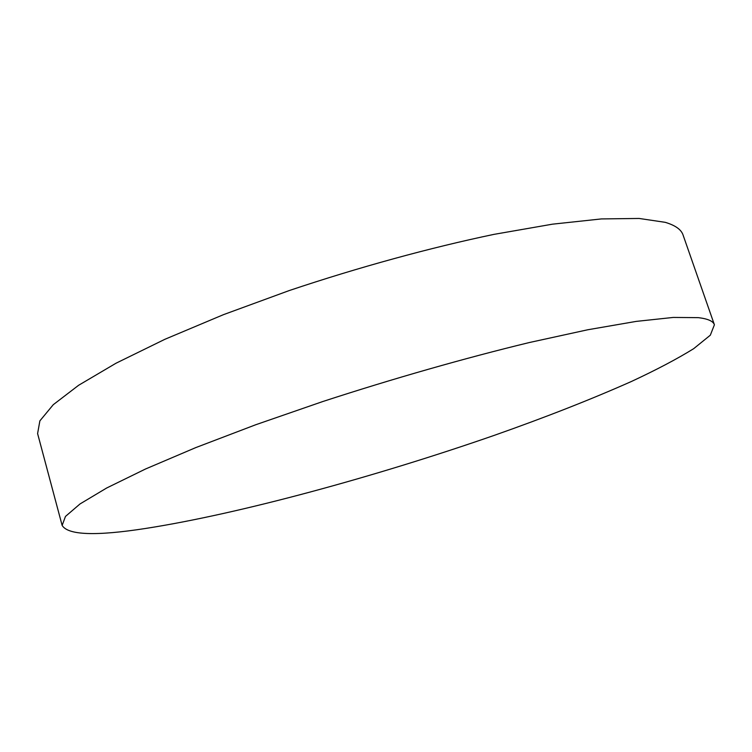 <?xml version="1.0" encoding="UTF-8"?>
<svg xmlns="http://www.w3.org/2000/svg" width="752" height="752" viewBox="0 0 752 752"><rect width="100%" height="100%" fill="white"/><g stroke="black" fill="none" stroke-linecap="round" stroke-linejoin="round"><path stroke-width="1.13" d="M714.4 324.789L683.06 235C681.256 229.567 675.315 225.346 665.229 222.329L639.144 218.456L601.374 218.926L552.494 224.171L494.008 234.361C430.088 247.718 358.591 267.289 289.332 290.526L223.523 314.637L164.876 339.302L116.024 363.216L78.593 385.297L53.27 404.689L39.875 420.866L37.6 433.575L62.143 525.441C68.056 535.189 95.918 536.185 145.719 528.44C239.615 513.804 375.85 476.542 494.318 435.342C545.501 417.313 591.232 399.35 631.511 381.443C656.496 369.796 677.214 358.873 693.673 348.684L710.33 335.185L714.4 324.789C713.234 321.16 707.876 318.782 698.345 317.645L673.247 317.438L636.23 321.395L587.782 329.761L529.37 342.527C465.272 358.027 393.08 378.613 322.74 401.549L255.727 424.748L195.736 447.619L145.474 469.022L106.671 488.001L80.05 503.925L65.462 516.436L62.143 525.441"/></g></svg>
